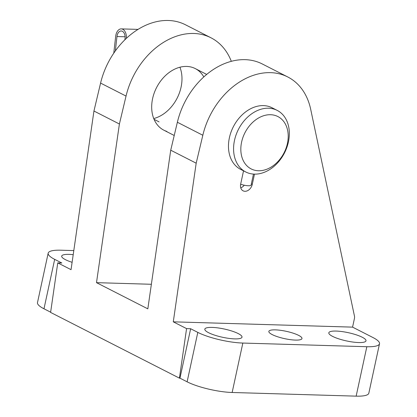 <?xml version="1.0" encoding="UTF-8"?>
<svg xmlns="http://www.w3.org/2000/svg" width="417" height="417" viewBox="0 0 417 417"><rect width="100%" height="100%" fill="white"/><g stroke="black" fill="none" stroke-linecap="round" stroke-linejoin="round"><path stroke-width="0.63" d="M159.075 121.889L154.05 119.319M153.737 118.564A34.575 25.854 117 0 0 179.93 67.231M203.824 76.936A34.575 25.854 117 0 0 195.276 68.591A34.575 25.854 117 0 0 156.531 87.638A34.575 25.854 117 0 0 163.85 130.187A34.575 25.854 117 0 0 166.81 131.402M231.32 61.335A69.149 51.713 117 0 0 210.992 37.796L185.534 24.806A69.149 51.713 117 0 0 100.586 83.087L93.945 111.021L71.046 269.669L57.755 262.887L50.603 312.422L179.425 378.151L179.962 378.167L190.647 328.737L197.804 332.385A32.844 7.282 12.2 0 0 242.84 343.055L366.835 346.72A32.844 7.282 12.2 0 0 379.512 343.749A32.844 7.282 12.2 0 0 373.017 337.567L352.568 327.131L354.44 318.468A5.186 3.878 117 0 0 354.471 316.149L310.686 109.275A69.149 51.713 117 0 0 287.772 76.973A69.149 51.713 117 0 0 202.824 135.249L196.183 163.188L173.284 321.835L352.568 327.131M277.169 110.375L272.056 107.768A34.575 25.854 117 0 0 233.311 126.815A34.575 25.854 117 0 0 240.63 169.365L245.743 171.971A34.575 25.854 -63 0 1 234.5 140.378A34.575 25.854 -63 0 1 277.169 110.375A34.575 25.854 -63 0 1 284.488 152.924A34.575 25.854 -63 0 1 245.743 171.971M243.533 170.845L240.682 184.038A7.433 5.557 117 0 0 243.095 190.83A7.433 5.557 117 0 0 252.269 184.382L251.347 183.907M254.485 174.134L252.269 184.382M73.21 254.678A19.015 4.217 12.2 0 0 61.695 256.095A19.015 4.217 12.2 0 0 72.105 262.309M73.799 250.586L60.856 250.2A32.844 7.282 12.2 0 0 48.174 253.171A32.844 7.282 12.2 0 0 54.674 259.358L61.831 263.007L57.755 262.887M287.772 76.973L262.314 63.983A69.149 51.713 117 0 0 177.366 122.259L170.725 150.198L147.827 308.846L96.499 282.658L151.371 284.279M179.962 378.167L187.118 381.821A32.844 7.282 12.2 0 0 232.149 392.486L356.144 396.15A32.844 7.282 12.2 0 0 368.826 393.179L379.512 343.749M48.174 253.171L37.488 302.601A32.844 7.282 12.2 0 0 43.983 308.788L50.639 312.182M362.232 337.244A19.015 4.217 12.2 0 0 341.898 331.562A19.015 4.217 12.2 0 0 328.82 332.787A19.015 4.217 12.2 0 0 346.517 340.929A19.015 4.217 12.2 0 0 365.996 340.825A19.015 4.217 12.2 0 0 362.232 337.244M298.619 335.367A16.941 3.753 12.2 0 0 280.5 330.306A16.941 3.753 12.2 0 0 268.85 331.395A16.941 3.753 12.2 0 0 284.618 338.646A16.941 3.753 12.2 0 0 301.971 338.557A16.941 3.753 12.2 0 0 298.619 335.367M238.237 333.584A19.015 4.217 12.2 0 0 217.903 327.903A19.015 4.217 12.2 0 0 204.825 329.128A19.015 4.217 12.2 0 0 222.522 337.264A19.015 4.217 12.2 0 0 242.001 337.165A19.015 4.217 12.2 0 0 238.237 333.584M190.647 328.737L186.571 328.617L173.284 321.835M186.571 328.617L179.425 378.151M210.992 37.796A69.149 51.713 117 0 0 126.043 96.072L119.403 124.011L96.499 282.658M119.403 124.011L93.945 111.021M170.725 150.198L196.183 163.188M240.755 187.843A7.433 5.557 117 0 0 244.263 185.216M241.61 142.061A29.388 21.976 -63 0 1 281.225 118.819A29.388 21.976 -63 0 1 270.732 167.337A29.388 21.976 -63 0 1 241.61 142.061M240.64 184.22A6.917 1.532 12.2 0 0 247.411 185.685A6.917 1.532 12.2 0 0 251.081 185.122L253.468 174.087M125.116 36.785L116.969 36.545L115.342 50.942M116.969 36.545A6.568 4.113 91.7 0 1 121.211 30.967A6.568 4.113 91.7 0 1 124.902 39.516L124.829 39.86M113.773 53.188L115.691 36.232A8.642 5.411 91.7 0 1 121.274 28.893A8.642 5.411 91.7 0 1 126.387 38.364M197.804 332.385L187.118 381.821M54.674 259.358L43.983 308.788M242.84 343.055L232.149 392.486M366.835 346.72L356.144 396.15M177.366 122.259L202.824 135.249M126.043 96.072L100.586 83.087M206.707 74.429L195.276 68.591M174.223 135.483L163.85 130.187M138.063 29.388L121.274 28.893"/></g></svg>
